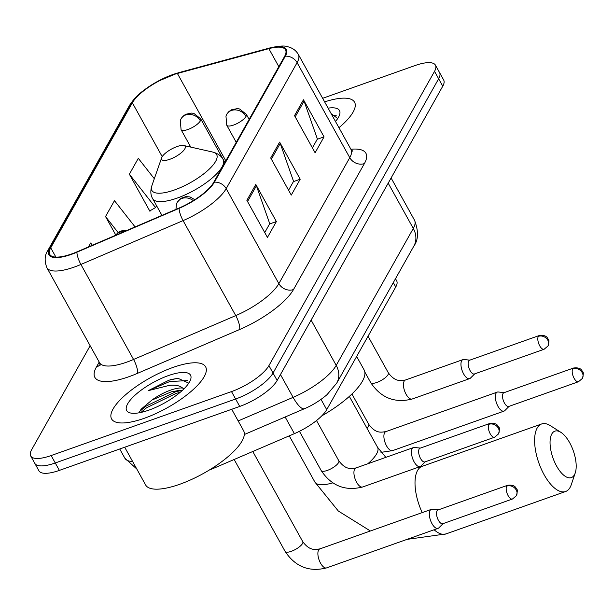 <?xml version="1.0" encoding="UTF-8"?>
<svg xmlns="http://www.w3.org/2000/svg" width="614" height="614" viewBox="0 0 614 614"><rect width="100%" height="100%" fill="white"/><g stroke="black" fill="none" stroke-linecap="round" stroke-linejoin="round"><path stroke-width="0.92" d="M395.5 278.718L396.659 280.813A33.601 10.776 151 0 1 395.746 286.999L326.717 409.661A33.601 10.776 151 0 1 294.382 433.645L214.24 468.037A33.601 10.776 151 0 1 209.543 469.894M90.151 345.751L31.606 449.77A33.601 10.776 -29 0 0 30.7 455.956L38.928 470.8A33.601 10.776 -29 0 0 59.374 470.393L239.729 406.437A33.601 10.776 -29 0 0 277.144 380.465L442.763 86.19A33.601 10.776 -29 0 0 443.669 79.997L439.555 72.575A33.601 10.776 -29 0 1 438.649 78.769A33.601 10.776 -29 0 0 439.555 72.575L435.441 65.153A33.601 10.776 -29 0 0 414.995 65.568L322.649 98.309M30.7 455.956A33.601 10.776 -29 0 0 51.146 455.55L231.501 391.594L235.615 399.016A33.601 10.776 -29 0 0 273.03 373.043L438.649 78.769L273.03 373.043A33.601 10.776 -29 0 1 235.615 399.016L55.26 462.971L235.615 399.016L239.729 406.437M34.814 463.378A33.601 10.776 -29 0 0 55.26 462.971A33.601 10.776 -29 0 1 34.814 463.378M144.305 418.28A53.756 17.238 -29 0 0 205.621 366.811A53.756 17.238 -29 0 0 172.902 367.471A53.756 17.238 -29 0 0 111.587 418.932A53.756 17.238 -29 0 0 144.305 418.28A53.756 17.238 -29 0 0 205.621 366.811A53.756 17.238 -29 0 0 172.902 367.471A53.756 17.238 -29 0 0 111.587 418.932A53.756 17.238 -29 0 0 144.305 418.28M338.951 127.712A53.756 17.238 -29 0 0 354.554 102.177A53.756 17.238 -29 0 0 324.629 101.886A53.756 17.238 -29 0 1 354.554 102.177A53.756 17.238 -29 0 1 338.951 127.712M71.577 253.973A35.835 11.489 151 0 1 49.765 254.419A35.835 11.489 151 0 1 50.732 247.81L132.355 102.791A35.835 11.489 151 0 1 177.392 73.473L268.855 48.659A35.835 11.489 151 0 1 285.533 49.834A35.835 11.489 151 0 1 284.566 56.434L213.664 182.419A35.835 11.489 151 0 1 179.173 208L76.996 251.847A35.835 11.489 151 0 1 71.577 253.973M71.339 254.403A36.733 11.773 -29 0 0 76.896 252.216L179.073 208.369A36.733 11.773 -29 0 0 214.416 182.151L285.326 56.166A36.733 11.773 -29 0 0 269.216 48.191L177.753 73.005A36.733 11.773 -29 0 0 131.596 103.06L49.972 248.079A36.733 11.773 -29 0 0 71.339 254.403M154.314 178.728L138.303 158.328L129.37 174.207L149.939 211.323L150.353 210.594M231.501 391.594A33.601 10.776 -29 0 0 268.917 365.622L434.535 71.347A33.601 10.776 -29 0 0 435.441 65.153M255.808 184.446L276.377 221.554L267.443 237.434L246.874 200.325L255.808 184.446A8.957 7.529 -150.6 0 1 256.406 185.773L247.542 201.53M303.469 99.76L324.038 136.876L315.105 152.756L294.536 115.639L303.469 99.76A8.957 7.529 -150.6 0 1 304.068 101.095L295.204 116.844M279.639 142.103L300.208 179.219L291.274 195.091L270.705 157.982L279.639 142.103A8.957 7.529 -150.6 0 1 280.237 143.43L271.373 159.187M92.392 245.239L90.642 243.014L88.431 246.943M135.08 226.919L114.473 200.671L105.539 216.55L115.754 234.985M300.208 179.219L293.4 181.629M288.572 190.217L293.561 181.345L280.237 143.43M324.038 136.876L317.231 139.286M312.403 147.874L317.392 139.01L304.068 101.095M276.377 221.554L269.569 223.972M264.741 232.56L269.73 223.688L256.406 185.773M105.539 216.55L118.111 232.576M129.37 174.207L155.549 207.563L149.732 210.947M156.585 205.728L155.549 207.563M124.703 447.23L145.625 484.968A55.997 17.952 -29 0 0 179.71 484.285A55.997 17.952 -29 0 0 243.574 430.675L231.716 409.277M188.782 383.144L177.937 378.293L168.988 380.173L148.243 390.665L169.748 385.277C175.566 384.748 179.879 385.692 182.688 388.094A25.312 8.112 -29 0 0 170.477 390.189A25.312 8.112 -29 0 0 151.95 400.059L171.375 391.816L178.029 390.619L182.097 390.627M182.688 388.094L184.154 388.662M148.887 410.129A36.51 11.704 -29 0 0 190.57 379.682A36.51 11.704 -29 0 0 168.313 375.622A36.51 11.704 -29 0 0 133.322 396.805A36.51 11.704 -29 0 0 130.475 412.992A36.51 11.704 -29 0 0 148.887 410.129M151.95 400.059L140.829 409.415M148.243 390.665L169.748 381.547L187.769 380.58M140.99 412.431L146.577 407.757L176.279 393.328L180.102 392.377M170.585 379.629L178.137 378.278M139.57 411.549L145.756 406.284L175.466 391.855L181.069 390.55M574.435 474.783A24.637 10.776 70.5 0 0 575.257 472.91A24.637 10.776 70.5 0 0 573.276 450.768A24.637 10.776 70.5 0 0 560.866 432.325A24.637 10.776 70.5 0 0 551.802 433.96A24.637 10.776 70.5 0 0 556.568 466.011A24.637 10.776 70.5 0 0 574.435 474.783M575.257 472.91L571.273 484.699A35.835 15.672 -109.5 0 1 570.084 487.424A35.835 15.672 -109.5 0 1 565.601 491.515A35.835 15.672 -109.5 0 1 541.272 469.012A35.835 15.672 -109.5 0 1 537.166 428.042A35.835 15.672 -109.5 0 1 541.648 423.959A35.835 15.672 -109.5 0 1 550.344 425.671L560.866 432.325M176.985 146.577A13.439 4.306 -29 0 0 161.643 157.79A13.439 4.306 -29 0 0 169.84 159.279A13.439 4.306 -29 0 0 182.719 151.481A13.439 4.306 -29 0 0 183.77 145.526A13.439 4.306 -29 0 0 176.985 146.577M321.736 415.901A61.6 19.748 -29 0 0 364.087 369.866L356.657 356.458M438.235 509.889L432.21 509.282A10.077 4.405 70.5 0 0 431.297 509.382A10.077 4.405 70.5 0 0 430.038 510.533A10.077 4.405 70.5 0 0 431.987 523.642A10.077 4.405 70.5 0 0 438.035 528.378A10.077 4.405 70.5 0 0 438.81 527.886L443.101 523.612M506.688 486.127A7.276 3.185 70.5 0 1 507.601 485.29L437.928 510.004A7.276 3.185 70.5 0 0 437.022 510.833A7.276 3.185 70.5 0 0 438.427 520.304A7.276 3.185 70.5 0 0 442.794 523.719L512.467 499.013L516.382 495.728A7.276 6.117 29.4 0 0 516.205 489.964A7.276 6.117 -150.6 0 0 506.688 486.127A7.276 3.185 70.5 0 0 507.525 494.447A7.276 3.185 70.5 0 0 512.467 499.013M504.247 392.607L498.223 391.993A10.077 4.405 70.5 0 0 497.309 392.093A10.077 4.405 70.5 0 0 496.051 393.244A10.077 4.405 70.5 0 0 497.992 406.361A10.077 4.405 70.5 0 0 504.048 411.096A10.077 4.405 70.5 0 0 504.815 410.597L509.113 406.33M572.701 368.837A7.276 3.185 70.5 0 1 573.614 368.009L503.94 392.714A7.276 3.185 70.5 0 0 503.027 393.543A7.276 3.185 70.5 0 0 504.439 403.014A7.276 3.185 70.5 0 0 508.806 406.437L578.48 381.731L582.387 378.439A7.276 6.117 29.4 0 0 582.218 372.683A7.276 6.117 -150.6 0 0 572.701 368.837A7.276 3.185 70.5 0 0 573.537 377.157A7.276 3.185 70.5 0 0 578.48 381.731M420.36 448.097L414.335 447.483A10.077 4.405 70.5 0 0 413.422 447.591A10.077 4.405 70.5 0 0 414.112 461.851A10.077 4.405 70.5 0 0 420.16 466.586A10.077 4.405 70.5 0 0 420.935 466.095L425.226 461.82M488.813 424.328A7.276 3.185 70.5 0 1 489.726 423.499L420.053 448.205A7.276 3.185 70.5 0 0 419.147 449.034A7.276 3.185 70.5 0 0 420.552 458.504A7.276 3.185 70.5 0 0 424.919 461.928L494.592 437.222L498.507 433.929A7.276 6.117 29.4 0 0 498.33 428.173A7.276 6.117 -150.6 0 0 488.813 424.328A7.276 3.185 70.5 0 0 489.65 432.655A7.276 3.185 70.5 0 0 494.592 437.222M469.871 360.134L463.846 359.52A10.077 4.405 70.5 0 0 462.933 359.62A10.077 4.405 70.5 0 0 463.616 373.888A10.077 4.405 70.5 0 0 469.672 378.623A10.077 4.405 70.5 0 0 470.439 378.124L474.737 373.857M538.324 336.365A7.276 3.185 70.5 0 1 539.238 335.536L469.564 360.241A7.276 3.185 70.5 0 0 468.651 361.07A7.276 3.185 70.5 0 0 470.055 370.541A7.276 3.185 70.5 0 0 474.43 373.964L544.104 349.259L548.01 345.966A7.276 6.117 29.4 0 0 547.834 340.21A7.276 6.117 -150.6 0 0 538.324 336.365A7.276 3.185 70.5 0 0 539.153 344.684A7.276 3.185 70.5 0 0 544.104 349.259M335.482 121.457A36.51 11.704 -29 0 0 339.511 115.048A36.51 11.704 -29 0 0 328.099 108.141M337.723 118.51L331.153 113.651M331.913 115.018L336.71 115.946M213.787 467.216L214.24 468.037M285.149 416.99L294.382 433.645M321.03 399.407L326.717 409.661M393.313 282.601L395.746 286.999M136.768 468.989L124.834 458.174A44.799 14.36 -29 0 0 132.632 461.528M277.144 380.465L268.917 365.622M59.374 470.393L51.146 455.55M442.763 86.19L434.535 71.347M238.178 420.928L293.108 397.358L280.468 374.555M336.748 383.098A22.396 18.819 -150.6 0 0 336.211 365.384L413.291 228.439A44.799 14.36 -29 0 0 414.504 220.18C418.687 231.179 418.464 239.836 413.821 246.153L336.748 383.098L327.009 394.687C317.116 403.053 308.32 407.09 304.506 408.686A22.396 6.378 -113.2 0 1 293.108 397.358A44.799 14.36 -29 0 0 336.211 365.384L311.114 320.101M413.821 246.153A22.396 18.819 -150.6 0 0 413.291 228.439L388.186 183.156M50.732 247.81L55.882 257.089M285.326 56.166A11.198 9.41 29.4 0 1 297.099 62.651L226.19 188.628A44.799 14.36 151 0 1 183.079 220.61L80.902 264.457A44.799 14.36 151 0 1 74.133 267.121A44.799 14.36 151 0 1 46.864 267.666L99.529 362.674A44.799 14.36 -29 0 0 126.791 362.122A44.799 14.36 -29 0 0 133.568 359.466L235.745 315.611A44.799 14.36 -29 0 0 278.856 283.637L349.757 157.66A44.799 14.36 -29 0 0 350.97 149.402L352.812 151.282M76.896 252.216A11.198 3.193 -113.2 0 0 80.902 264.457L133.568 359.466A11.198 3.193 66.8 0 1 137.429 373.373A55.997 17.952 151 0 1 96.39 367.065L99.199 362.076M350.893 149.263A55.997 17.952 151 0 1 364.394 163.57L293.492 289.547A11.198 9.41 -150.6 0 1 278.856 283.637L226.19 188.628A11.198 9.41 -150.6 0 0 214.416 182.151M269.216 48.191A11.198 6.455 -105.2 0 1 269.937 47.915C278.741 45.927 284.589 45.513 287.49 46.679C292.387 47.815 295.986 50.386 298.304 54.393A44.799 14.36 151 0 1 297.099 62.651L349.757 157.66A11.198 9.41 -150.6 0 0 364.394 163.57M293.492 289.547A55.997 17.952 151 0 1 239.606 329.518A11.198 3.193 66.8 0 0 235.745 315.611L183.079 220.61A11.198 3.193 -113.2 0 1 179.073 208.369M177.753 73.005A11.198 6.455 -105.2 0 1 178.474 72.728L157.007 81.716L148.327 87.05C142.433 91.279 135.909 95.515 129.431 105.531L47.808 250.55A11.198 9.41 29.4 0 1 49.972 248.079M131.596 103.06A11.198 9.41 -150.6 0 0 129.431 105.531M239.606 329.518L137.429 373.373M96.39 367.065A11.198 9.41 -150.6 0 0 100.143 364.524M268.855 48.659L278.817 66.642M177.392 73.473L225.814 160.83M132.355 102.791L162.211 156.654M332.773 482.88A35.835 11.489 151 0 1 314.867 482.044L338.322 511.025L370.388 530.98M417.65 467.477L422.048 466.371A35.835 15.672 70.5 0 0 417.566 470.454A35.835 15.672 70.5 0 0 422.209 512.606M434.121 529.767A35.835 15.672 70.5 0 0 446.002 533.919L565.601 491.515M349.343 396.398L377.556 447.299A35.835 11.489 151 0 1 376.589 453.899A35.835 11.489 151 0 1 367.817 463.762M151.819 185.865A37.04 11.873 -29 0 0 174.399 189.987A37.04 11.873 -29 0 0 209.896 168.489A37.04 11.873 -29 0 0 212.782 152.072C217.878 153.462 221.332 155.941 223.151 159.494A40.317 12.925 -29 0 1 177.162 198.092A40.317 12.925 -29 0 1 152.625 198.591C150.568 195.16 150.3 190.923 151.819 185.865L161.643 157.79M126.791 230.48L121.158 230.941L118.878 232.046L115.532 235.308A11.198 9.41 29.4 0 1 119.715 232.23A11.198 9.41 -150.6 0 1 124.02 231.67M291.274 551.334A10.077 3.231 -29 0 0 302.318 543.851A10.077 3.231 -29 0 0 302.771 541.686C310.009 551.426 315.558 549.43 319.863 548.901A10.077 4.405 70.5 0 0 318.597 550.044A10.077 4.405 70.5 0 0 318.443 550.359A10.077 4.405 70.5 0 0 319.879 561.848A10.077 4.405 70.5 0 0 326.594 567.896C309.172 572.263 295.349 566.783 285.142 551.456A10.077 3.231 -29 0 0 291.274 551.334M190.747 147.099L181.076 129.654A11.198 3.592 -29 0 0 187.892 129.516A11.198 3.592 -29 0 0 200.364 120.858A11.198 9.41 -150.6 0 0 185.727 114.948A11.198 9.41 29.4 0 0 181.107 118.732L183.118 116.146L185.743 114.273L191.729 113.06L193.909 113.444L200.663 118.794A11.198 3.592 -29 0 1 200.364 120.858M366.965 428.188A10.077 3.231 -29 0 0 368.323 426.561A10.077 3.231 -29 0 0 368.784 424.397C376.021 434.136 381.57 432.141 385.868 431.611A10.077 4.405 70.5 0 0 384.61 432.763A10.077 4.405 70.5 0 0 384.448 433.077A10.077 4.405 70.5 0 0 385.891 444.567A10.077 4.405 70.5 0 0 392.607 450.615L380.987 452.357M175.949 209.382L176.456 204.04L177.269 202.236A11.198 9.41 29.4 0 1 181.882 198.452A11.198 9.41 -150.6 0 1 193.303 200.64M327.316 470.424A10.077 3.231 -29 0 0 338.36 462.933A10.077 3.231 -29 0 0 338.813 460.776C346.05 470.516 351.599 468.52 355.897 467.983A10.077 4.405 70.5 0 0 354.485 469.449A10.077 4.405 70.5 0 0 356.588 482.251A10.077 4.405 70.5 0 0 362.636 486.986C345.214 491.346 331.391 485.866 321.183 470.547A10.077 3.231 -29 0 0 327.316 470.424M236.229 142.318L226.743 125.195A11.198 3.592 -29 0 0 233.558 125.064A11.198 3.592 -29 0 0 246.03 116.399A11.198 9.41 -150.6 0 0 231.394 110.489A11.198 9.41 29.4 0 0 226.773 114.273L228.784 111.687L231.409 109.814L237.395 108.601L239.575 108.985L246.329 114.342A11.198 3.592 -29 0 1 246.03 116.399M376.827 382.461A10.077 3.231 -29 0 0 387.864 374.97A10.077 3.231 -29 0 0 388.324 372.813C395.554 382.545 401.103 380.55 405.409 380.02A10.077 4.405 70.5 0 0 403.989 381.486A10.077 4.405 70.5 0 0 406.1 394.288A10.077 4.405 70.5 0 0 412.147 399.023C394.718 403.383 380.903 397.903 370.695 382.583A10.077 3.231 -29 0 0 376.827 382.461M124.834 458.174L119.738 448.987M414.504 220.18L391.103 177.976M304.506 408.686L244.318 434.52M269.937 47.915L178.474 72.728M47.808 250.55C44.63 255.171 44.315 260.873 46.864 267.666M298.304 54.393L350.97 149.402M100.143 365.23L99.529 362.674M407.021 539.376L446.002 533.919M422.048 466.371L541.648 423.959M289.255 435.84L314.867 482.044M161.942 215.391L152.625 198.591M224.839 162.549L223.151 159.494M183.77 145.526L212.782 152.072M377.556 447.299L385.845 457.369M234.164 459.487L285.142 551.456M319.863 548.901L431.297 509.382M252.784 451.497L302.771 541.686M326.594 567.896L438.035 528.378M507.601 485.29C515.676 484.346 515.906 488.445 516.543 488.897C517.594 489.274 517.533 491.545 516.382 495.728M181.076 129.654L180.301 120.528L181.107 118.732M385.868 431.611L497.309 392.093M351.929 393.996L368.784 424.397M224.877 162.48L200.663 118.794M392.607 450.615L504.048 411.096M573.614 368.009C581.688 367.057 581.911 371.163 582.556 371.608C583.599 371.984 583.546 374.264 582.387 378.439M299.432 431.304L321.183 470.547M355.897 467.983L413.422 447.591M316.509 420.536L338.813 460.776M362.636 486.986L420.16 466.586M489.726 423.499C497.8 422.555 498.031 426.653 498.668 427.106C499.719 427.474 499.658 429.754 498.507 433.929M177.269 202.236L181.038 198.268L186.08 196.572L190.064 196.956L194.815 199.688M226.743 125.195L225.96 116.077L226.773 114.273M364.823 372L370.695 382.583M405.409 380.02L462.933 359.62M368.047 336.226L388.324 372.813M412.147 399.023L469.672 378.623M539.238 335.536C547.312 334.592 547.534 338.69 548.179 339.135C549.223 339.511 549.169 341.791 548.01 345.966M249.131 119.392L246.329 114.342"/></g></svg>
